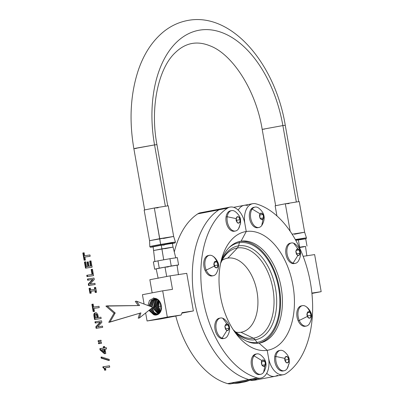 <?xml version="1.0" encoding="UTF-8"?>
<svg xmlns="http://www.w3.org/2000/svg" width="404" height="404" viewBox="0 0 404 404"><rect width="100%" height="100%" fill="white"/><g stroke="black" fill="none" stroke-linecap="round" stroke-linejoin="round"><path stroke-width="0.61" d="M256.995 342.395A50.636 30.739 -100.8 0 1 246.773 341.229A50.636 30.739 79.2 0 0 256.995 342.395L255.161 339.754L256.995 342.395L257.166 343.36L256.995 342.395L255.161 339.754A47.697 28.957 -100.8 0 1 233.628 330.331A47.697 28.957 79.2 0 0 255.161 339.754L253.364 338.183L255.161 339.754A47.697 28.957 79.2 0 0 275.528 288.471A47.697 28.957 79.2 0 0 238.597 245.824A47.697 28.957 79.2 0 0 220.705 262.797A47.697 28.957 -100.8 0 1 238.597 245.824L237.456 247.96A45.819 27.815 79.2 0 0 220.544 263.58A45.819 27.815 -100.8 0 1 225.634 254.99A45.819 27.815 -100.8 0 1 237.456 247.96L227.851 258.095A37.663 22.866 79.2 0 0 222.054 260.348A37.663 22.866 -100.8 0 1 227.851 258.095L237.456 247.96L238.597 245.824L239.415 242.678L238.597 245.824L239.415 242.678L239.219 241.562L239.415 242.678A50.636 30.739 79.2 0 0 228.891 247.814A50.636 30.739 -100.8 0 1 239.415 242.678A50.636 30.739 -100.8 0 1 278.619 287.951A50.636 30.739 -100.8 0 1 256.995 342.395L257.166 343.36L256.995 342.395A50.636 30.739 79.2 0 0 278.619 287.951A50.636 30.739 79.2 0 0 239.415 242.678L238.597 245.824A47.697 28.957 -100.8 0 1 275.528 288.471A47.697 28.957 -100.8 0 1 255.161 339.754L253.364 338.183A45.819 27.815 -100.8 0 1 241.092 335.764A45.819 27.815 -100.8 0 1 233.189 329.659A45.819 27.815 79.2 0 0 253.364 338.183L240.925 332.265L253.364 338.183A45.819 27.815 79.2 0 0 272.927 288.926A45.819 27.815 79.2 0 0 237.456 247.96L238.597 245.824L237.456 247.96A45.819 27.815 -100.8 0 1 272.927 288.926A45.819 27.815 -100.8 0 1 253.364 338.183L240.925 332.265A37.663 22.866 -100.8 0 1 235.79 332.103A37.663 22.866 79.2 0 0 240.925 332.265A37.663 22.866 79.2 0 0 257.01 291.769A37.663 22.866 79.2 0 0 227.851 258.095L237.456 247.96L227.851 258.095A37.663 22.866 -100.8 0 1 257.01 291.769A37.663 22.866 -100.8 0 1 240.925 332.265L253.364 338.183L255.161 339.754L256.995 342.395M260.777 378.119A18.831 11.433 79.2 0 0 268.544 357.919L267.206 350.308L259.05 343.173A51.788 31.436 -100.8 0 1 234.623 331.78A51.788 31.436 79.2 0 0 259.05 343.173L267.206 350.308A60.332 36.628 -100.8 0 1 236.562 334.401A60.332 36.628 -100.8 0 1 221.927 257.929A60.332 36.628 -100.8 0 1 246.253 231.497L244.915 223.892A18.831 11.433 79.2 0 0 230.063 207.101A18.831 11.433 79.2 0 0 227.437 208.181L218.912 209.812A89.451 54.303 79.2 0 0 194.481 300.632A89.451 54.303 79.2 0 0 248.844 379.578L257.368 377.947L248.844 379.578A18.831 11.433 79.2 0 0 255.353 378.331A18.831 11.433 -100.8 0 1 248.844 379.578A89.451 54.303 -100.8 0 1 194.481 300.632A89.451 54.303 -100.8 0 1 218.912 209.812A89.451 54.303 79.2 0 0 194.481 300.632A89.451 54.303 79.2 0 0 248.844 379.578A89.451 54.303 -100.8 0 1 194.481 300.632A89.451 54.303 -100.8 0 1 218.912 209.812L197.748 213.862L218.912 209.812A18.831 11.433 -100.8 0 1 221.538 208.732A18.831 11.433 79.2 0 0 218.912 209.812L227.437 208.181A89.451 54.303 79.2 0 0 203.005 299A89.451 54.303 79.2 0 0 257.368 377.947A18.831 11.433 79.2 0 0 260.777 378.119L231.088 383.8A18.831 11.433 -100.8 0 1 227.679 383.628L248.844 379.578A18.831 11.433 79.2 0 0 252.253 379.75A18.831 11.433 -100.8 0 1 248.844 379.578L227.679 383.628A89.451 54.303 -100.8 0 1 175.791 316.049A89.451 54.303 79.2 0 0 227.679 383.628A18.831 11.433 79.2 0 0 234.189 382.386M203.212 212.817A18.831 11.433 79.2 0 0 197.748 213.862A89.451 54.303 79.2 0 0 174.291 252.01A89.451 54.303 -100.8 0 1 197.748 213.862A18.831 11.433 -100.8 0 1 200.374 212.782L230.063 207.101M218.912 209.812A18.831 11.433 -100.8 0 1 224.377 208.762A18.831 11.433 79.2 0 0 218.912 209.812M239.219 241.562L239.415 242.678L239.219 241.562M247.561 205.495A18.831 11.433 79.2 0 0 244.157 205.323A18.831 11.433 79.2 0 0 238.219 210.151A18.831 11.433 -100.8 0 1 247.561 205.495A18.831 11.433 79.2 0 0 238.219 210.151A18.831 11.433 -100.8 0 1 244.157 205.323L252.682 203.692A18.831 11.433 79.2 0 0 244.915 223.892L246.253 231.497L241.067 241.193A51.788 31.436 79.2 0 0 221.089 261.08A51.788 31.436 -100.8 0 1 240.324 241.319A51.788 31.436 -100.8 0 1 241.067 241.193L239.582 241.476L241.067 241.193L246.253 231.497A60.332 36.628 79.2 0 0 220.493 296.364A60.332 36.628 79.2 0 0 267.206 350.308L268.544 357.919A18.831 11.433 -100.8 0 1 257.368 377.947A89.451 54.303 -100.8 0 1 203.005 299A89.451 54.303 -100.8 0 1 227.437 208.181A18.831 11.433 -100.8 0 1 244.915 223.892L246.253 231.497A60.332 36.628 -100.8 0 1 292.966 285.441A60.332 36.628 -100.8 0 1 267.206 350.308L259.05 343.173A51.788 31.436 79.2 0 0 281.159 287.491A51.788 31.436 79.2 0 0 241.067 241.193L246.253 231.497L241.067 241.193A51.788 31.436 -100.8 0 1 281.048 286.88A51.788 31.436 -100.8 0 1 259.792 343.041A51.788 31.436 -100.8 0 1 259.05 343.173L267.206 350.308L268.544 357.919A18.831 11.433 79.2 0 0 283.396 374.71A18.831 11.433 79.2 0 0 286.022 373.629A89.451 54.303 79.2 0 0 310.449 282.81A89.451 54.303 79.2 0 0 256.086 203.863A18.831 11.433 79.2 0 0 252.682 203.692M277.498 375.26A18.831 11.433 79.2 0 1 266.716 373.291A18.831 11.433 -100.8 0 0 274.871 376.341A18.831 11.433 79.2 0 0 277.498 375.26A18.831 11.433 -100.8 0 1 266.716 373.291A18.831 11.433 79.2 0 0 274.871 376.341L253.707 380.391A18.831 11.433 -100.8 0 1 250.101 380.159A18.831 11.433 79.2 0 0 256.333 379.311M239.582 241.476L241.067 241.193L239.582 241.476M258.863 343.198A51.788 31.436 79.2 0 0 279.083 286.628A51.788 31.436 79.2 0 0 239.4 241.516A51.788 31.436 -100.8 0 1 279.083 286.628A51.788 31.436 -100.8 0 1 258.863 343.198M244.915 223.892A18.831 11.433 -100.8 0 1 256.086 203.863A89.451 54.303 -100.8 0 1 310.449 282.81A89.451 54.303 -100.8 0 1 286.022 373.629A18.831 11.433 -100.8 0 1 268.544 357.919L267.206 350.308A60.332 36.628 79.2 0 0 292.966 285.441A60.332 36.628 79.2 0 0 246.253 231.497L244.915 223.892M231.593 210.615A10.378 6.302 79.2 0 0 227.21 216.731L226.053 216.953A10.378 6.302 -100.8 0 1 230.437 210.832L231.593 210.615M235.497 231.002L234.34 231.224A10.378 6.302 -100.8 0 1 228.002 227.149A10.378 6.302 -100.8 0 1 226.053 216.953L227.21 216.731A10.378 6.302 79.2 0 0 229.159 226.927A10.378 6.302 79.2 0 0 235.497 231.002A10.378 6.302 79.2 0 0 239.88 224.882L240.612 223.326L240.163 221.2A3.262 1.98 -100.8 0 1 239.769 222.367L240.178 219.928A3.262 1.98 -100.8 0 1 240.163 221.2L240.612 223.326L240.542 219.438C240.481 218.721 239.779 215.125 235.204 211.56A10.378 6.302 -100.8 0 0 227.21 216.731L236.183 218.64A3.262 1.98 -100.8 0 1 236.577 217.473L236.168 219.912A3.262 1.98 -100.8 0 1 236.183 218.64A3.262 1.98 79.2 0 0 236.168 219.912L237.502 222.71A3.262 1.98 -100.8 0 1 236.274 220.518A3.262 1.98 79.2 0 0 237.502 222.71L237.602 223.008L239.506 222.72A3.262 1.98 -100.8 0 1 237.875 222.963A3.262 1.98 79.2 0 0 239.506 222.72L239.769 222.367A3.262 1.98 79.2 0 0 240.163 221.2A3.262 1.98 79.2 0 0 240.178 219.928L238.845 217.13A3.262 1.98 -100.8 0 1 240.072 219.327A3.262 1.98 79.2 0 0 238.845 217.13L238.628 216.857L236.845 217.125A3.262 1.98 -100.8 0 1 238.476 216.877A3.262 1.98 79.2 0 0 236.845 217.125L236.577 217.473A3.262 1.98 79.2 0 0 236.183 218.64L227.21 216.731A10.378 6.302 -100.8 0 0 230.664 228.977A10.378 6.302 -100.8 0 0 238.501 228.79L240.612 223.326M231.022 210.767A10.378 6.302 79.2 0 0 226.053 216.953A10.378 6.302 79.2 0 0 228.23 227.528A10.378 6.302 79.2 0 0 234.911 231.068M236.759 220.276L236.618 221.124L236.759 220.276L240.173 219.624L239.658 222.695L237.602 223.008L236.057 220.241L236.572 217.165L238.628 216.857L236.577 217.251L238.628 216.857L240.173 219.624L236.759 220.276L236.259 219.382L236.759 220.276M280.275 350.364A10.378 6.302 79.2 0 0 275.892 356.485L274.735 356.702A10.378 6.302 -100.8 0 1 279.119 350.586L280.275 350.364M284.179 370.751L283.022 370.973A10.378 6.302 -100.8 0 1 276.684 366.903A10.378 6.302 -100.8 0 1 274.735 356.702L275.892 356.485A10.378 6.302 79.2 0 0 277.841 366.68A10.378 6.302 79.2 0 0 284.179 370.751A10.378 6.302 79.2 0 0 288.562 364.635L289.294 363.075L288.845 360.954A3.262 1.98 -100.8 0 1 288.451 362.12L288.86 359.681A3.262 1.98 -100.8 0 1 288.845 360.954L289.294 363.075L289.224 359.186C289.163 358.469 288.461 354.874 283.886 351.308A10.378 6.302 -100.8 0 0 275.892 356.485L284.865 358.393A3.262 1.98 -100.8 0 1 285.259 357.222L284.85 359.666A3.262 1.98 -100.8 0 1 284.865 358.393A3.262 1.98 79.2 0 0 284.85 359.666L286.184 362.464A3.262 1.98 -100.8 0 1 284.956 360.267A3.262 1.98 79.2 0 0 286.184 362.464L286.284 362.757L288.188 362.469A3.262 1.98 -100.8 0 1 286.557 362.716A3.262 1.98 79.2 0 0 288.188 362.469L288.451 362.12A3.262 1.98 79.2 0 0 288.845 360.954A3.262 1.98 79.2 0 0 288.86 359.681L287.527 356.884A3.262 1.98 -100.8 0 1 288.754 359.075A3.262 1.98 79.2 0 0 287.527 356.884L287.31 356.606L285.527 356.873A3.262 1.98 -100.8 0 1 287.158 356.631A3.262 1.98 79.2 0 0 285.527 356.873L285.259 357.222A3.262 1.98 79.2 0 0 284.865 358.393L275.892 356.485A10.378 6.302 -100.8 0 0 279.346 368.731A10.378 6.302 -100.8 0 0 287.183 368.539L289.294 363.075M279.704 350.521A10.378 6.302 79.2 0 0 274.735 356.702A10.378 6.302 79.2 0 0 276.912 367.281A10.378 6.302 79.2 0 0 283.593 370.816M285.441 360.025L285.3 360.878L285.441 360.025L288.855 359.373L288.34 362.449L286.284 362.757L284.739 359.994L285.254 356.919L287.31 356.606L285.259 357L287.31 356.606L288.855 359.373L285.441 360.025L284.941 359.131L285.441 360.025M236.537 382.755A87.112 52.884 79.2 0 0 243.349 382.189A87.112 52.884 79.2 0 0 249.889 380.199A87.112 52.884 -100.8 0 1 236.537 382.755M243.349 382.189L240.324 382.77A87.112 52.884 -100.8 0 1 233.512 383.335A87.112 52.884 79.2 0 0 241.829 382.442M109.141 367.211L109.721 367.1L109.494 365.807L102.853 366.832L103.434 366.721L103.606 367.685L103.025 367.797L102.853 366.832L103.025 367.797L104.176 367.862L103.025 367.797L104.176 367.862L104.621 368.322L104.045 368.433L103.601 367.973L104.045 368.433L104.621 368.322L104.969 369.069L104.389 369.18L104.045 368.433L104.389 369.18L104.969 369.069L105.227 370.14L104.651 370.251L104.389 369.18L104.651 370.251L105.843 370.049L104.651 370.251L105.843 370.049L105.439 367.746L109.141 367.211M109.494 365.807L109.721 367.1L105.439 367.746L105.843 370.049L105.227 370.14L104.621 368.322L103.606 367.685L103.434 366.721L109.494 365.807M108.787 360.494L109.363 360.383L109.191 359.403L101.596 357.015L101.02 357.126L101.596 357.015L101.773 358.01L101.192 358.121L101.02 357.126L101.192 358.121L101.773 358.01L109.363 360.383L108.787 360.494L101.192 358.121L108.787 360.494M109.191 359.403L109.363 360.383L101.773 358.01L101.596 357.015L109.191 359.403M105.944 349.061L106.52 348.95L106.297 347.672L104.803 347.894L104.555 346.486L103.283 346.703L103.863 346.592L104.111 348.001L99.828 348.667L100.409 348.556L100.636 349.849L100.056 349.96L99.828 348.667L100.056 349.96L100.636 349.849L105.03 353.626L104.454 353.737L100.056 349.96L104.454 353.737L105.217 353.621L104.454 353.737L105.792 353.51L105.03 349.172L105.944 349.061M103.53 348.086L103.283 346.703L103.53 348.086M104.888 352.419L101.641 349.687L104.338 349.278L101.662 349.707L104.338 349.278L104.888 352.419L104.338 349.278L101.641 349.687L104.888 352.419M104.187 351.828L103.757 349.389L104.187 351.828M106.297 347.672L106.52 348.95L105.03 349.172L105.792 353.51L105.03 353.626L100.636 349.849L100.409 348.556L104.111 348.001L103.863 346.592L104.555 346.486L104.803 347.894L106.297 347.672M98.601 343.733L101.54 343.264L98.601 343.733L98.435 342.764L99.01 342.653L98.435 342.764L98.601 343.733L100.96 343.375L101.54 343.264L101.369 342.299L99.01 342.653L99.182 343.622L98.601 343.733M101.54 343.264L99.182 343.622L99.01 342.653L101.369 342.299L101.54 343.264M98.238 341.673L101.177 341.203L98.238 341.673L98.071 340.718L98.652 340.607L98.071 340.718L98.238 341.673L100.596 341.314L101.177 341.203L101.01 340.254L98.652 340.607L98.818 341.562L98.238 341.673M101.177 341.203L98.818 341.562L98.652 340.607L101.01 340.254L101.177 341.203M102.126 327.412L102.702 327.301L102.495 326.124L97.561 326.866L101.828 322.341L101.561 320.821L94.965 321.837L95.546 321.725L95.753 322.922L95.177 323.033L94.965 321.837L95.177 323.033L100.687 322.18L95.177 323.033L100.687 322.18L96.415 326.659L95.834 326.77L100.111 322.291L95.834 326.77L96.415 326.659L96.687 328.21L96.107 328.321L95.834 326.77L96.107 328.321L102.126 327.412M102.495 326.124L102.702 327.301L96.687 328.21L96.415 326.659L100.687 322.18L95.753 322.922L95.546 321.725L101.561 320.821L101.828 322.341L97.561 326.866L102.495 326.124M100.576 318.615L101.152 318.504L100.924 317.196L98.379 317.579L97.824 314.671L96.591 312.888L94.45 313.176L95.162 312.863L94.45 313.176L95.031 313.065L94.587 313.716L94.006 313.827L94.45 313.176L94.006 313.827L94.587 313.716L94.42 314.701L93.844 314.812L94.006 313.827L93.844 314.812L94.42 314.701L94.536 315.999L93.955 316.11L93.844 314.812L93.955 316.11L94.536 315.999L95.137 319.413L94.556 319.524L93.955 316.11L94.556 319.524L100.576 318.615M95.334 316.246L95.288 314.731L95.526 314.317L96.511 314.186L95.657 314.261L96.511 314.186L96.879 314.524L95.93 314.297L96.879 314.524L97.152 315.15L96.576 315.261L96.303 314.635L96.576 315.261L97.152 315.15L97.354 316.039L96.773 316.15L96.576 315.261L96.773 316.15L97.354 316.039L97.647 317.69L95.642 317.993L95.334 316.246L95.642 317.993L97.647 317.69L97.152 315.15L96.511 314.186L95.526 314.317L95.288 314.731L95.334 316.246M97.061 317.776L96.773 316.15L97.061 317.776M100.924 317.196L101.152 318.504L95.137 319.413L94.536 315.999L94.587 313.716L95.743 312.752L96.591 312.888L97.824 314.671L98.379 317.579L100.924 317.196M98.652 307.712L99.233 307.601L99 306.293L93.713 307.091L93.183 304.106L91.88 304.328L92.455 304.217L93.743 311.509L93.162 311.62L91.88 304.328L93.162 311.62L94.47 311.398L93.162 311.62L94.47 311.398L93.94 308.398L98.652 307.712M99 306.293L99.233 307.601L93.94 308.398L94.47 311.398L93.743 311.509L92.455 304.217L93.183 304.106L93.713 307.091L99 306.293M94.905 290.708L95.485 290.597L95.804 292.42L95.228 292.531L94.905 290.708L90.93 291.309L94.905 290.708L95.228 292.531L96.536 292.309L95.228 292.531L96.536 292.309L95.662 287.36L94.354 287.582L94.935 287.471L95.253 289.289L90.693 289.976L90.375 288.158L89.067 288.38L89.643 288.269L90.516 293.213L89.935 293.324L89.067 288.38L89.935 293.324L91.243 293.107L89.935 293.324L91.243 293.107L90.925 291.284L94.905 290.708M94.672 289.38L94.354 287.582L94.672 289.38M95.804 292.42L95.485 290.597L90.925 291.284L91.243 293.107L90.516 293.213L89.643 288.269L90.375 288.158L90.693 289.976L95.253 289.289L94.935 287.471L95.662 287.36L96.536 292.309L95.804 292.42M94.581 284.628L95.162 284.517L94.95 283.34L90.021 284.083L94.283 279.558L94.016 278.038L87.421 279.053L88.001 278.947L88.208 280.139L87.633 280.25L87.421 279.053L87.633 280.25L93.142 279.396L87.633 280.25L93.142 279.396L88.87 283.876L88.289 283.987L92.567 279.507L88.289 283.987L88.87 283.876L89.143 285.426L88.567 285.537L88.289 283.987L88.567 285.537L94.581 284.628M94.95 283.34L95.162 284.517L89.143 285.426L88.87 283.876L93.142 279.396L88.208 280.139L88.001 278.947L94.016 278.038L94.283 279.558L90.021 284.083L94.95 283.34M93.011 275.72L93.587 275.609L92.471 269.266L91.163 269.488L91.743 269.377L92.632 274.412L86.764 275.316L87.34 275.205L87.572 276.513L86.991 276.624L86.764 275.316L86.991 276.624L93.011 275.72M92.046 274.498L91.163 269.488L92.046 274.498M92.471 269.266L93.587 275.609L87.572 276.513L87.34 275.205L92.632 274.412L91.743 269.377L92.471 269.266M91.521 267.261L92.097 267.15L90.996 260.898L89.688 261.115L90.269 261.004L91.137 265.953L89.102 266.261L88.325 261.853L87.027 262.075L87.602 261.964L88.38 266.367L86.577 266.64L85.724 261.807L84.421 262.029L84.997 261.918L86.082 268.059L85.502 268.17L84.421 262.029L85.502 268.17L91.521 267.261M90.557 266.039L89.688 261.115L90.557 266.039M87.799 266.458L87.027 262.075L87.799 266.458M90.996 260.898L92.097 267.15L86.082 268.059L84.997 261.918L85.724 261.807L86.577 266.64L88.38 266.367L87.602 261.964L88.325 261.853L89.102 266.261L91.137 265.953L90.269 261.004L90.996 260.898M89.597 256.373L90.178 256.262L89.946 254.954L84.658 255.752L84.133 252.768L82.825 252.99L83.406 252.879L84.688 260.171L84.113 260.277L82.825 252.99L84.113 260.277L85.416 260.06L84.113 260.277L85.416 260.06L84.891 257.06L89.597 256.373M89.946 254.954L90.178 256.262L84.891 257.06L85.416 260.06L84.688 260.171L83.406 252.879L84.133 252.768L84.658 255.752L89.946 254.954M136.436 301.167L135.274 301.389L136.436 301.167L139.592 305.54L105.898 306.101L107.06 305.879L115.201 312.984L114.044 313.206L105.898 306.101L114.044 313.206L115.201 312.984L109.923 322.114L108.762 322.336L114.044 313.206L108.762 322.336L140.885 312.883L139.395 317.958L138.239 318.18L139.688 313.241L138.239 318.18L139.395 317.958L152.757 307.328L136.436 301.167L152.757 307.328L139.395 317.958L140.885 312.883L109.923 322.114L115.201 312.984L107.06 305.879L139.592 305.54L136.436 301.167M138.284 305.555L135.274 301.389L138.284 305.555M163.479 238.476L173.654 236.446L159.737 238.668L154.328 208.004L168.246 205.787L173.654 236.446L149.561 240.693L159.737 238.668L160.63 244.415L154.409 208.459M164.61 244.213L175.432 242.052L170.917 242.658L149.808 246.571L149.561 240.693L144.152 210.035L154.328 208.004L158.07 207.813M153.151 246.98L151.545 247.031L160.888 245.238L150.904 247.278L150.313 247.248L149.808 246.571L152.879 245.864L160.63 244.415L160.888 245.238L173.129 243.193L172.427 243.582L173.129 243.193L160.888 245.238L160.63 244.415L175.432 242.052L173.654 236.446M164.261 245.061L161.267 245.218L161.332 245.582M164.903 248.713L173.048 247.091L161.913 248.864L161.267 245.218L169.018 243.895L172.402 243.44L173.048 247.091L153.773 250.49L161.913 248.864L163.716 259.822L161.267 245.218L153.126 246.839L154.899 261.58M157.969 260.848L153.363 261.883L154.651 269.18L156.202 268.948L154.651 269.18L153.363 261.883L157.969 260.848L159.257 268.15L154.651 269.18L159.257 268.15L157.969 260.848L169.948 258.706L157.969 260.848M177.316 257.595L169.948 258.706L171.235 266.009L159.257 268.15L171.235 266.009L169.948 258.706L177.316 257.595L178.603 264.898L171.235 266.009L178.603 264.898L177.316 257.595M182.073 312.635L193.38 310.934L181.876 313.135L193.38 310.934L186.754 273.336L193.38 310.934L182.073 312.635L181.123 315.029L182.073 312.635M160.868 318.902L181.123 315.029L160.868 318.902L147.066 320.983L167.317 317.105L181.123 315.029L167.317 317.105L162.686 290.829L142.43 294.703L144.082 304.055L142.43 294.703L162.686 290.829L172.483 289.35L162.686 290.829L167.317 317.105L147.066 320.983L160.868 318.902M149.849 279.725L152.162 292.839L149.849 279.725L170.099 275.846L172.483 289.35L170.099 275.846L186.754 273.336L170.099 275.846L149.849 279.725M145.652 312.979L147.066 320.983L145.652 312.979M158.156 278.321L156.186 268.882L165.004 267.125L166.706 276.498L165.004 267.125L177.068 265.201L178.447 274.74M177.073 265.241L178.603 264.898L177.073 265.241M168.246 266.958L165.004 267.125L165.079 267.514M153.808 314.792L149.424 309.979L153.808 314.792A8.105 6.439 -98.6 0 0 159.338 313.423A8.105 6.439 81.4 0 1 156.535 314.974A8.105 6.439 81.4 0 1 153.808 314.792L148.93 310.368L153.808 314.792M148.904 305.873L151.258 300.531L151.702 300.48L149.339 306.035L151.702 300.48L151.258 300.531L154.212 298.965L157.964 299.571L154.212 298.965L153.581 297.839L154.212 298.965L151.258 300.531L148.904 305.873M149.798 309.681L152.596 313.812L156.712 314.933L152.596 313.812L149.798 309.681M152.995 300.344L150.631 306.525L152.995 300.344L152.55 300.389L155.919 298.798L152.995 300.344M150.914 308.792L153.368 313.14L157.333 314.741L153.368 313.14L150.914 308.792M157.121 314.817L153.101 313.378L150.525 309.1L153.101 313.378L157.121 314.817M150.182 306.353L152.55 300.389L155.479 298.839L152.55 300.389L150.182 306.353M154.288 300.207L151.97 307.03L154.288 300.207L153.838 300.253L156.202 298.96L154.288 300.207M152.076 307.868L154.166 312.398L157.944 314.464L154.166 312.398L152.076 307.868M157.737 314.57L153.889 312.666L151.667 308.191L153.889 312.666L157.737 314.57M151.505 306.853L153.838 300.253L155.974 298.925L153.838 300.253L151.505 306.853M158.338 314.236L153.06 308.398L155.131 300.116L155.575 300.066L153.48 308.186L158.54 314.1L153.48 308.186L155.575 300.066L155.131 300.116L156.636 299.051L155.131 300.116L153.06 308.398L158.338 314.236M158.923 313.802L154.278 307.772L156.424 299.98L156.868 299.93L154.702 307.55L159.126 313.63L154.702 307.55L156.868 299.93L156.424 299.98L157.308 299.268L156.424 299.98L154.278 307.772L158.923 313.802M158.156 299.793L155.939 306.883L159.691 313.044L155.939 306.883L158.156 299.793L157.712 299.839L158.156 299.793M159.494 313.262L155.51 307.116L157.989 299.586L155.51 307.116L159.494 313.262M158.828 300.349L157.247 306.697L160.231 312.307L157.247 306.697L158.828 300.349M160.05 312.58L156.797 306.752L158.605 300.121L156.797 306.752L160.05 312.58M159.504 301.152L158.56 306.525L160.747 311.363L158.56 306.525L159.504 301.152M160.575 311.716L158.105 306.586L159.262 300.844L158.105 306.586L160.575 311.716M161.065 310.575L159.974 301.854L161.065 310.575M161.034 304.364A8.105 6.439 81.4 0 1 159.338 313.423A8.105 6.439 -98.6 0 0 161.034 304.364C159.666 300.212 157.161 298.162 153.52 298.218L149.48 300.44L147.955 305.515L149.48 300.44L153.52 298.218C157.161 298.162 159.666 300.212 161.034 304.364M154.651 298.925L151.702 300.48L154.651 298.925M156.863 299.117L155.575 300.066L156.863 299.117M157.54 299.369L156.868 299.93L157.54 299.369M295.748 240.324L305.717 238.84L295.748 240.324M305.707 238.774L295.763 240.345L298.354 239.88L299.642 247.182L299.283 247.248L299.642 247.182L298.354 239.88L305.707 238.774L306.995 246.076L305.707 238.774M289.062 203.586L285.32 203.778L285.401 204.232M295.309 239.537L306.424 237.825L295.309 239.537M295.602 239.986L306.424 237.825L304.646 232.219L292.107 234.194L304.646 232.219L299.238 201.561L285.32 203.778L290.168 231.26L285.32 203.778L275.144 205.808L276.932 215.938M294.471 234.244L304.646 232.219M305.49 246.41L299.642 247.182L305.49 246.41M302.399 247.102L304.697 246.591L302.399 247.102M299.46 247.622L305.485 246.369L306.863 255.914M299.298 247.273L303.318 246.627L299.298 247.273M314.635 254.591L303.151 256.318L314.635 254.591L321.175 291.673L314.635 254.591M311.928 293.445L321.175 291.673L311.888 293.072L321.175 291.673L311.928 293.445M298.728 201.647L285.264 125.29C275.169 63.514 231.174 11.312 186.941 20.629C178.406 22.361 170.619 26.063 163.58 31.729C152.348 40.986 143.95 53.742 138.39 69.993C130.487 93.839 128.977 120.074 133.865 148.697L154.545 144.915A106.833 64.857 -100.8 0 1 200.162 30.053A106.833 64.857 -100.8 0 1 282.871 125.578L262.191 129.361L282.871 125.578L296.334 201.919L282.871 125.578L285.264 125.29L282.871 125.578A106.833 64.857 79.2 0 0 200.162 30.053A106.833 64.857 79.2 0 0 154.545 144.915L136.007 148.192L133.865 148.697L136.259 148.414A106.833 64.857 -100.8 0 1 136.214 148.147A106.833 64.857 79.2 0 0 136.259 148.414M154.545 144.915L165.342 206.146L154.545 144.915L156.939 144.632L154.545 144.915M275.654 205.717L262.191 129.361L264.585 129.078M217.65 261.863C216.352 259.267 214.812 257.404 213.019 256.267A10.378 6.302 -100.8 0 0 205.959 258.318A10.378 6.302 -100.8 0 0 206.207 270.114L214.367 266.074A3.262 1.98 79.2 0 1 213.989 264.665L214.665 261.58L216.797 261.858L214.499 262.302L216.635 261.822A3.262 1.98 79.2 0 0 214.943 261.595A3.262 1.98 -100.8 0 1 216.635 261.822L214.665 261.58L214.635 261.858A3.262 1.98 79.2 0 0 213.948 264.065A3.262 1.98 -100.8 0 1 214.635 261.858L213.802 264.362L215.064 267.423L217.19 267.706L218.059 264.923L214.645 265.574L214.524 265.963L213.979 263.964L214.645 265.574L218.059 264.923L216.983 262.166A3.262 1.98 79.2 0 1 217.605 263.186L217.65 261.863C219.266 264.797 218.822 268.675 216.317 273.498A10.378 6.302 -100.8 0 1 206.207 270.114A10.378 6.302 79.2 0 0 213.307 275.71L212.151 275.932A10.378 6.302 -100.8 0 1 205.05 270.337L206.207 270.114L214.367 266.074A3.262 1.98 79.2 0 0 214.989 267.1A3.262 1.98 -100.8 0 1 214.367 266.074A3.262 1.98 -100.8 0 1 213.989 264.665L215.342 267.443A3.262 1.98 79.2 0 0 217.029 267.665A3.262 1.98 -100.8 0 1 215.342 267.443L217.19 267.706L217.337 267.408A3.262 1.98 79.2 0 0 218.029 265.196A3.262 1.98 -100.8 0 1 217.337 267.408L217.983 264.595A3.262 1.98 79.2 0 0 217.605 263.186A3.262 1.98 -100.8 0 1 217.983 264.595L216.983 262.166A3.262 1.98 -100.8 0 1 217.605 263.186L217.65 261.863L216.509 260.923A10.378 6.302 79.2 0 0 209.408 255.323A10.378 6.302 79.2 0 0 206.207 270.114L205.05 270.337A10.378 6.302 -100.8 0 1 208.252 255.545L209.408 255.323M208.838 255.48A10.378 6.302 79.2 0 0 205.05 270.337A10.378 6.302 79.2 0 0 212.721 275.775M222.7 318.221L227.129 324.18A3.262 1.98 79.2 0 0 226.321 324.144L225.977 324.301A3.262 1.98 79.2 0 0 225.028 326.21A3.262 1.98 -100.8 0 1 225.977 324.301L224.846 326.467L225.003 326.796A3.262 1.98 79.2 0 0 225.75 329.386A3.262 1.98 -100.8 0 1 225.003 326.796L226.068 329.816A3.262 1.98 79.2 0 0 226.952 330.457L222.124 338.188A10.378 6.302 -100.8 0 1 215.928 325.826A10.378 6.302 -100.8 0 1 222.7 318.221A10.378 6.302 -100.8 0 1 224.069 318.958C228.624 322.493 229.361 326.109 229.427 326.922C229.629 327.609 230.3 331.199 227.371 336.189A10.378 6.302 -100.8 0 1 222.124 338.188A10.378 6.302 79.2 0 0 224.361 338.401L223.205 338.623A10.378 6.302 -100.8 0 1 220.968 338.411L222.124 338.188L226.952 330.457A3.262 1.98 79.2 0 0 227.765 330.497A3.262 1.98 -100.8 0 1 226.952 330.457A3.262 1.98 -100.8 0 1 226.068 329.816L227.927 330.598L228.108 330.341A3.262 1.98 79.2 0 0 229.053 328.432A3.262 1.98 -100.8 0 1 228.108 330.341L229.078 327.846A3.262 1.98 79.2 0 0 228.331 325.25A3.262 1.98 -100.8 0 1 229.078 327.846L228.013 324.826A3.262 1.98 79.2 0 0 227.129 324.18A3.262 1.98 -100.8 0 1 228.013 324.826L226.321 324.144A3.262 1.98 -100.8 0 1 227.129 324.18L222.7 318.221A10.378 6.302 79.2 0 0 220.463 318.014A10.378 6.302 79.2 0 0 215.978 327.599A10.378 6.302 79.2 0 0 222.124 338.188L220.968 338.411A10.378 6.302 -100.8 0 1 214.822 327.821A10.378 6.302 -100.8 0 1 219.301 318.231L220.463 318.014M219.892 318.165A10.378 6.302 79.2 0 0 214.787 327.341A10.378 6.302 79.2 0 0 220.968 338.411A10.378 6.302 79.2 0 0 223.776 338.466M225.705 328.846L229.118 328.194L227.927 330.598L225.791 329.735L224.846 326.467L226.038 324.064L228.174 324.927L229.118 328.194L225.705 328.846L224.967 326.296L225.705 328.846M225.402 325.457L228.174 324.927L225.402 325.457M260.762 374.281L259.605 374.503A10.378 6.302 -100.8 0 1 252.177 368.089A10.378 6.302 -100.8 0 1 252.869 356.07L254.025 355.848A10.378 6.302 79.2 0 0 253.333 367.867A10.378 6.302 79.2 0 0 260.762 374.281A10.378 6.302 79.2 0 0 263.59 372.326L264.943 365.792A3.262 1.98 -100.8 0 1 264.186 366.372L265.362 364.822A3.262 1.98 -100.8 0 1 264.943 365.792A3.262 1.98 79.2 0 0 265.362 364.822L264.984 361.595A3.262 1.98 -100.8 0 1 265.453 364.272A3.262 1.98 79.2 0 0 264.984 361.595L263.06 359.974A3.262 1.98 -100.8 0 1 264.706 361.1A3.262 1.98 79.2 0 0 263.06 359.974L262.787 359.843L261.514 361.58A3.262 1.98 -100.8 0 1 261.933 360.61A3.262 1.98 -100.8 0 1 262.691 360.03A3.262 1.98 79.2 0 0 261.933 360.61L254.025 355.848L252.869 356.07A10.378 6.302 -100.8 0 1 255.702 354.116A10.378 6.302 -100.8 0 1 256.288 354.045A10.378 6.302 79.2 0 0 252.869 356.07A10.378 6.302 79.2 0 0 252.349 368.534A10.378 6.302 79.2 0 0 260.171 374.346M255.702 354.116L256.858 353.894A10.378 6.302 79.2 0 0 254.025 355.848A10.378 6.302 -100.8 0 1 260.469 354.838C265.024 358.378 265.756 361.989 265.822 362.802C266.029 363.489 266.696 367.079 263.767 372.069A10.378 6.302 -100.8 0 1 263.59 372.326A10.378 6.302 -100.8 0 1 254.424 370.205A10.378 6.302 -100.8 0 1 254.025 355.848L261.933 360.61A3.262 1.98 79.2 0 0 261.514 361.58L261.893 364.807A3.262 1.98 -100.8 0 1 261.423 362.13A3.262 1.98 79.2 0 0 261.893 364.807L261.898 365.166L263.817 366.428A3.262 1.98 -100.8 0 1 262.171 365.302A3.262 1.98 79.2 0 0 263.817 366.428L264.186 366.372A3.262 1.98 79.2 0 0 264.943 365.792L263.59 372.326M261.449 361.913L262.034 365.236L261.449 361.913L264.862 361.257L265.458 364.63L263.974 366.585L261.898 365.166L261.302 361.797L262.787 359.843L264.862 361.257L261.449 361.913M262.11 365.272L265.458 364.63L262.11 365.272M310.706 312.191C309.408 309.6 307.863 307.732 306.075 306.601A10.378 6.302 -100.8 0 0 299.016 308.651A10.378 6.302 -100.8 0 0 299.263 320.443L307.424 316.408A3.262 1.98 79.2 0 1 307.045 314.999L307.722 311.913L309.853 312.191L307.555 312.63L309.691 312.151A3.262 1.98 79.2 0 0 308 311.928A3.262 1.98 -100.8 0 1 309.691 312.151L307.722 311.913L307.691 312.186A3.262 1.98 79.2 0 0 307.005 314.393A3.262 1.98 -100.8 0 1 307.691 312.186L306.858 314.691L308.116 317.756L310.247 318.034L311.115 315.251L307.702 315.908L307.58 316.297L307.035 314.292L307.702 315.908L311.115 315.251L310.04 312.494A3.262 1.98 79.2 0 1 310.661 313.519L310.706 312.191C312.322 315.125 311.878 319.009 309.373 323.831A10.378 6.302 -100.8 0 1 299.263 320.443A10.378 6.302 79.2 0 0 306.363 326.043L305.207 326.265A10.378 6.302 -100.8 0 1 298.107 320.665L299.263 320.443L307.424 316.408A3.262 1.98 79.2 0 0 308.045 317.428A3.262 1.98 -100.8 0 1 307.424 316.408A3.262 1.98 -100.8 0 1 307.045 314.999L308.398 317.771A3.262 1.98 79.2 0 0 310.085 317.993A3.262 1.98 -100.8 0 1 308.398 317.771L310.247 318.034L310.393 317.736A3.262 1.98 79.2 0 0 311.08 315.529A3.262 1.98 -100.8 0 1 310.393 317.736L311.04 314.928A3.262 1.98 79.2 0 0 310.661 313.519A3.262 1.98 -100.8 0 1 311.04 314.928L310.04 312.494A3.262 1.98 -100.8 0 1 310.661 313.519L310.706 312.191L309.565 311.252A10.378 6.302 79.2 0 0 302.465 305.651A10.378 6.302 79.2 0 0 299.263 320.443L298.107 320.665A10.378 6.302 -100.8 0 1 301.303 305.873L302.465 305.651M301.894 305.808A10.378 6.302 79.2 0 0 298.107 320.665A10.378 6.302 79.2 0 0 305.777 326.109M293.647 243.178L298.081 249.137A3.262 1.98 79.2 0 0 297.268 249.096L296.925 249.253A3.262 1.98 79.2 0 0 295.975 251.162A3.262 1.98 -100.8 0 1 296.925 249.253L295.794 251.424L295.95 251.748A3.262 1.98 79.2 0 0 296.698 254.343A3.262 1.98 -100.8 0 1 295.95 251.748L297.016 254.767A3.262 1.98 79.2 0 0 297.899 255.409L293.077 263.145A10.378 6.302 -100.8 0 1 286.875 250.783A10.378 6.302 -100.8 0 1 293.647 243.178A10.378 6.302 -100.8 0 1 295.021 243.91C299.576 247.45 300.308 251.061 300.374 251.874C300.576 252.561 301.248 256.151 298.319 261.141A10.378 6.302 -100.8 0 1 293.077 263.145A10.378 6.302 79.2 0 0 295.314 263.352L294.152 263.575A10.378 6.302 -100.8 0 1 291.915 263.363L293.077 263.145L297.899 255.409A3.262 1.98 79.2 0 0 298.713 255.449A3.262 1.98 -100.8 0 1 297.899 255.409A3.262 1.98 -100.8 0 1 297.016 254.767L298.874 255.55L299.056 255.293A3.262 1.98 79.2 0 0 300 253.384A3.262 1.98 -100.8 0 1 299.056 255.293L300.031 252.798A3.262 1.98 79.2 0 0 299.278 250.207A3.262 1.98 -100.8 0 1 300.031 252.798L298.965 249.778A3.262 1.98 79.2 0 0 298.081 249.137A3.262 1.98 -100.8 0 1 298.965 249.778L297.268 249.096A3.262 1.98 -100.8 0 1 298.081 249.137L293.647 243.178A10.378 6.302 79.2 0 0 291.41 242.966A10.378 6.302 79.2 0 0 286.926 252.556A10.378 6.302 79.2 0 0 293.077 263.145L291.915 263.363A10.378 6.302 -100.8 0 1 285.769 252.773A10.378 6.302 -100.8 0 1 290.254 243.188L291.41 242.966M290.84 243.122A10.378 6.302 79.2 0 0 285.739 252.298A10.378 6.302 79.2 0 0 291.915 263.363A10.378 6.302 79.2 0 0 294.723 263.418M296.652 253.798L300.066 253.146L298.874 255.55L296.738 254.692L295.794 251.424L296.99 249.016L299.122 249.879L300.066 253.146L296.652 253.798L295.92 251.248L296.652 253.798M296.349 250.409L299.122 249.879L296.349 250.409M258.913 227.472L257.757 227.694A10.378 6.302 -100.8 0 1 250.334 221.281A10.378 6.302 -100.8 0 1 251.025 209.262L252.182 209.04A10.378 6.302 79.2 0 0 251.49 221.059A10.378 6.302 79.2 0 0 258.913 227.472A10.378 6.302 79.2 0 0 261.747 225.518L263.095 218.983A3.262 1.98 -100.8 0 1 262.337 219.564L263.519 218.014A3.262 1.98 -100.8 0 1 263.095 218.983A3.262 1.98 79.2 0 0 263.519 218.014L263.135 214.787A3.262 1.98 -100.8 0 1 263.61 217.463A3.262 1.98 79.2 0 0 263.135 214.787L261.211 213.166A3.262 1.98 -100.8 0 1 262.863 214.292A3.262 1.98 79.2 0 0 261.211 213.166L260.939 213.029L259.666 214.771A3.262 1.98 -100.8 0 1 260.09 213.802A3.262 1.98 -100.8 0 1 260.843 213.221A3.262 1.98 79.2 0 0 260.09 213.802L252.182 209.04L251.025 209.262A10.378 6.302 -100.8 0 1 253.853 207.308A10.378 6.302 -100.8 0 1 254.444 207.237A10.378 6.302 79.2 0 0 251.025 209.262A10.378 6.302 79.2 0 0 250.5 221.72A10.378 6.302 79.2 0 0 258.328 227.538M253.853 207.308L255.01 207.085A10.378 6.302 79.2 0 0 252.182 209.04A10.378 6.302 -100.8 0 1 258.621 208.03C263.176 211.57 263.908 215.181 263.979 215.994C264.181 216.68 264.847 220.271 261.918 225.26A10.378 6.302 -100.8 0 1 261.747 225.518A10.378 6.302 -100.8 0 1 252.576 223.397A10.378 6.302 -100.8 0 1 252.182 209.04L260.09 213.802A3.262 1.98 79.2 0 0 259.666 214.771L260.045 217.998A3.262 1.98 -100.8 0 1 259.575 215.322A3.262 1.98 79.2 0 0 260.045 217.998L260.05 218.357L261.974 219.619A3.262 1.98 -100.8 0 1 260.322 218.493A3.262 1.98 79.2 0 0 261.974 219.619L262.337 219.564A3.262 1.98 79.2 0 0 263.095 218.983L261.747 225.518M259.605 215.105L260.191 218.428L259.605 215.105L263.019 214.448L263.61 217.822L262.13 219.776L260.05 218.357L259.454 214.984L260.939 213.029L263.019 214.448L259.605 215.105M260.262 218.463L263.61 217.822L260.262 218.463M158.166 306.535L161.438 306.04M233.669 207.328L244.157 205.323M274.871 376.341L283.396 374.71M172.427 243.582L175.104 242.92L175.432 242.052M175.78 257.898L173.048 247.091M305.722 238.845L306.232 238.592L306.424 237.825M133.865 148.697L144.662 209.944M262.191 129.361C255.752 89.511 231.987 53.964 209.999 45.829C196.945 40.506 185.32 42.824 175.129 52.793C158.671 68.089 149.783 106.878 156.939 144.632L167.736 205.878"/></g></svg>
